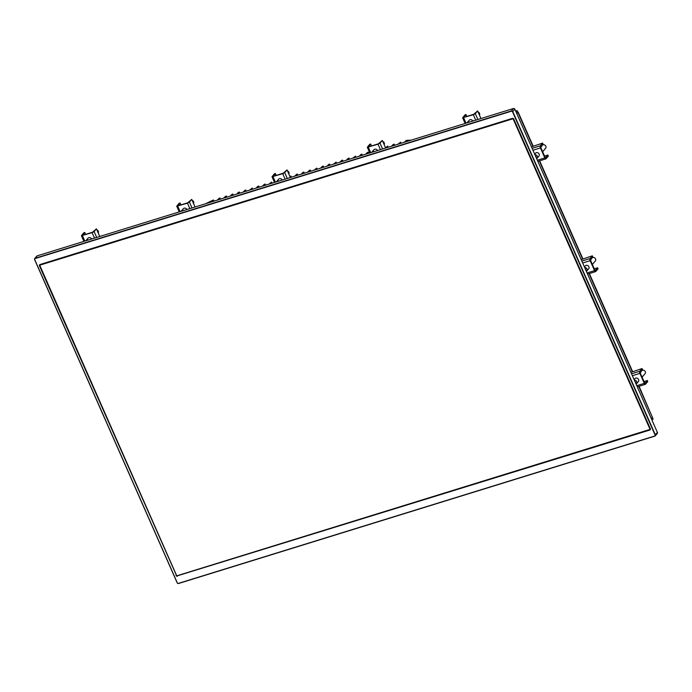 <?xml version="1.0" encoding="UTF-8"?>
<svg xmlns="http://www.w3.org/2000/svg" width="692" height="692" viewBox="0 0 692 692"><rect width="100%" height="100%" fill="white"/><g stroke="black" fill="none" stroke-linecap="round" stroke-linejoin="round"><path stroke-width="1.04" d="M205.602 203.742L212.678 200.291L213.551 200.023L212.444 201.623M404.387 142.241L406.187 140.424L411.23 140.121M397.935 144.239L400.607 142.145L399.5 143.754M401.092 143.261L400.607 142.145M391.482 146.237L393.281 144.412L394.155 144.144L393.056 145.744M394.648 145.259L394.155 144.144M385.539 147.725L387.702 146.142L386.603 147.742M388.195 147.249L387.702 146.142M365.687 154.212L367.478 152.396L368.352 152.128L367.253 153.728M368.845 153.235L368.352 152.128M359.235 156.21L361.034 154.394L361.907 154.126L360.8 155.726M362.392 155.233L361.907 154.126M352.782 158.209L355.454 156.115L354.356 157.724M355.947 157.231L355.454 156.115M346.337 160.198L348.128 158.381L349.002 158.113L347.903 159.714M349.495 159.221L349.002 158.113M339.884 162.196L341.684 160.38L342.557 160.112L341.45 161.712M343.042 161.219L342.557 160.112M333.432 164.194L336.104 162.101L334.997 163.71M336.597 163.217L336.104 162.101M326.987 166.192L328.778 164.367L329.651 164.099L328.553 165.699M330.145 165.215L329.651 164.099M320.534 168.182L322.334 166.365L323.207 166.097L322.1 167.698M323.692 167.204L323.207 166.097M314.082 170.18L316.754 168.087L315.647 169.696M317.247 169.203L316.754 168.087M301.184 174.168L302.984 172.351L303.857 172.083L302.75 173.683M304.342 173.19L303.857 172.083M294.731 176.166L296.531 174.349L297.404 174.081L296.297 175.681M297.897 175.188L297.404 174.081M289.922 176.503L290.951 176.071L290.216 177.152M291.444 177.187L290.951 176.071M268.928 184.15L271.601 182.057L270.503 183.665M272.094 183.172L271.601 182.057M262.484 186.148L264.283 184.323L265.148 184.055L264.05 185.655M265.642 185.162L265.148 184.055M256.031 188.137L257.831 186.321L258.704 186.053L257.597 187.653M259.189 187.16L258.704 186.053M249.578 190.136L252.251 188.042L251.153 189.651M252.744 189.158L252.251 188.042M243.134 192.134L244.925 190.309L245.798 190.04L244.7 191.649M246.291 191.156L245.798 190.04M236.681 194.123L238.48 192.307L239.354 192.039L238.247 193.639M239.839 193.146L239.354 192.039M230.228 196.121L232.028 194.305L232.901 194.037L231.803 195.637M233.394 195.144L232.901 194.037M223.784 198.12L225.575 196.294L226.448 196.026L225.35 197.635M226.941 197.142L226.448 196.026M217.331 200.109L219.13 198.293L220.004 198.024L218.897 199.625M220.489 199.132L220.004 198.024M214.044 201.13L213.551 200.023M307.629 172.178L309.428 170.353L310.301 170.085L309.203 171.694M310.795 171.201L310.301 170.085M35.145 258.548L37.186 255.85L513.429 108.506L511.379 110.928L35.128 258.272A1.125 0.977 -139.7 0 0 34.6 259.569L177.161 582.794A1.125 0.977 -139.7 0 0 178.571 583.494L654.814 436.15A1.125 0.977 -139.7 0 0 655.35 434.853L512.789 111.628A1.125 0.977 -139.7 0 0 511.379 110.928L511.397 111.213A0.9 0.787 40.3 0 1 512.521 111.767L655.082 435A0.9 0.787 40.3 0 1 654.658 436.038L178.415 583.382A0.9 0.787 40.3 0 1 177.282 582.82L34.721 259.587A0.9 0.787 40.3 0 1 35.145 258.548L511.397 111.213M37.186 255.85A1.125 0.977 -139.7 0 0 36.771 256.118L34.712 258.54M176.33 575.156L39.461 265.832A1.125 0.977 -139.7 0 1 39.989 264.534L512.357 118.393A1.125 0.977 -139.7 0 1 513.767 119.093L650.342 428.755A1.125 0.977 -139.7 0 1 649.814 430.052L177.913 575.649M176.036 575.493A1.125 0.977 -139.7 0 0 177.446 576.194M655.229 435.882L657.288 433.46A1.125 0.977 -139.7 0 0 657.4 432.431L655.082 435M512.521 111.767L514.839 109.206A1.125 0.977 -139.7 0 0 513.429 108.506M514.839 109.206L657.4 432.431M649.753 429.671A0.787 0.683 -139.7 0 0 650.125 428.763L513.551 119.102A0.787 0.683 -139.7 0 0 512.556 118.609L40.197 264.751A0.787 0.683 -139.7 0 0 39.825 265.659L176.399 575.32A0.787 0.683 -139.7 0 0 177.386 575.813L649.598 429.55L177.23 575.692A0.562 0.493 40.3 0 1 176.521 575.346L39.946 265.685A0.562 0.493 40.3 0 1 40.214 265.036L512.573 118.894A0.562 0.493 40.3 0 1 513.282 119.24L649.857 428.902A0.562 0.493 40.3 0 1 649.598 429.55M516.716 113.462L517.815 112.173L517.149 110.677L515.635 111.023M638.751 386.378L652.409 417.345L639.079 386.283M533.117 146.029L518.204 112.216L517.685 112.32M652.02 420.234L653.11 418.937L652.331 417.432M652.409 417.345L651.31 418.634M516.76 113.566L517.858 112.268L532.788 146.133M652.279 417.492L651.362 418.738M516.059 111.966L517.149 110.677L515.687 111.127M640.126 372.573L641.692 370.73A2.249 1.964 40.3 0 1 645.117 373.637L642.089 377.192M636.095 384.121A2.249 1.964 -139.7 0 0 634.365 380.211M634.988 381.621A1.125 0.977 40.3 0 1 635.611 383.039M634.123 379.657L635.031 378.585A2.249 1.964 40.3 0 1 638.457 381.482L636.545 383.74M642.055 368.559L639.754 371.275A1.687 0.718 -107.2 0 0 639.875 373.395L644.278 383.368A1.687 0.718 -107.2 0 0 645.307 384.354A1.687 0.718 -107.2 0 0 645.472 384.242L647.773 381.526L647.331 380.531L645.031 383.247L644.633 382.953L640.23 372.979L642.496 369.554L642.055 368.559L630.896 372.348M647.331 380.531L644.018 381.552M590.406 259.837L591.971 257.995A2.249 1.964 40.3 0 1 595.397 260.901L592.369 264.465M586.375 271.385A2.249 1.964 -139.7 0 0 584.645 267.484M585.268 268.885A1.125 0.977 40.3 0 1 585.89 270.312M584.403 266.922L585.311 265.849A2.249 1.964 40.3 0 1 588.736 268.755L586.825 271.013M592.335 255.824L590.034 258.54A1.687 0.718 -107.2 0 0 590.155 260.668L594.558 270.641A1.687 0.718 -107.2 0 0 595.587 271.619A1.687 0.718 -107.2 0 0 595.751 271.506L598.052 268.799L597.611 267.795L595.31 270.511L594.912 270.226L590.51 260.244L592.767 256.827L592.335 255.824L581.176 259.612M597.611 267.795L594.298 268.825M540.686 147.111L542.251 145.268A2.249 1.964 40.3 0 1 545.677 148.174L542.649 151.73M536.655 158.658A2.249 1.964 -139.7 0 0 534.925 154.749M535.547 156.158A1.125 0.977 40.3 0 1 536.17 157.577M534.682 154.195L535.591 153.122A2.249 1.964 40.3 0 1 539.016 156.02L537.104 158.278M542.614 143.097L540.314 145.813A1.687 0.718 -107.2 0 0 540.435 147.932L544.838 157.906A1.687 0.718 -107.2 0 0 545.867 158.892A1.687 0.718 -107.2 0 0 546.031 158.779L548.332 156.063L547.891 155.069L545.59 157.785L545.192 157.491L540.789 147.517L543.047 144.092L542.614 143.097L531.456 146.886M547.891 155.069L544.578 156.089M192.151 200.369A2.249 1.964 40.3 0 1 193.544 203.526M183.691 210.524A2.249 1.964 -139.7 0 0 181.157 211.302M181.382 210.974L183.293 208.716A2.249 1.964 40.3 0 1 186.918 209.52M176.72 206.233L187.428 203.18L189.418 202.099L191.719 199.391L187.783 202.765L178.086 205.766L180.084 202.99L179.107 203.292L176.72 206.233L179.228 211.899M180.084 202.99L180.915 204.884M191.719 199.391L195.075 206.995M287.448 170.889A2.249 1.964 40.3 0 1 288.841 174.038M278.988 181.036A2.249 1.964 -139.7 0 0 276.454 181.823M276.679 181.486L278.591 179.228A2.249 1.964 40.3 0 1 282.215 180.041M272.017 176.754L282.734 173.701L284.715 172.619L287.016 169.903L283.08 173.277L273.383 176.278L275.381 173.502L274.404 173.804L272.017 176.754L274.525 182.42M275.381 173.502L276.212 175.405M287.016 169.903L290.372 177.515M382.745 141.402A2.249 1.964 40.3 0 1 384.138 144.559M374.286 151.557A2.249 1.964 -139.7 0 0 371.751 152.335M371.976 152.006L373.888 149.749A2.249 1.964 40.3 0 1 377.521 150.553M367.322 147.266L378.031 144.213L380.012 143.14L382.313 140.424L378.386 143.798L368.68 146.799L370.678 144.023L369.71 144.325L367.322 147.266L369.822 152.932M370.678 144.023L371.509 145.917M382.313 140.424L385.669 148.036M478.042 111.922A2.249 1.964 40.3 0 1 479.435 115.071M469.583 122.069A2.249 1.964 -139.7 0 0 467.048 122.856M467.273 122.519L469.185 120.27A2.249 1.964 40.3 0 1 472.818 121.074M462.619 117.787L473.328 114.734L475.309 113.652L477.61 110.936L473.683 114.31L463.977 117.311L465.976 114.543L465.007 114.837L462.619 117.787L465.119 123.453M465.976 114.543L466.806 116.438M477.61 110.936L480.966 118.548M96.854 229.856A2.249 1.964 40.3 0 1 98.247 233.005M88.394 240.003A2.249 1.964 -139.7 0 0 85.86 240.79M86.076 240.453L87.996 238.195A2.249 1.964 40.3 0 1 91.621 239M81.422 235.713L92.131 232.659L94.121 231.586L96.422 228.87L92.486 232.244L82.789 235.245L84.779 232.469L83.81 232.772L81.422 235.713L83.922 241.387M84.779 232.469L85.618 234.372M96.422 228.87L99.778 236.482M650.428 429.325L649.814 430.052M512.772 118.358L512.573 118.894M40.214 265.036L40.517 264.379M539.31 160.916L582.508 258.86M589.03 273.651L632.228 371.595M636.787 385.695L644.278 383.368M639.875 373.395L632.384 375.713M631.545 373.81L639.754 371.275M587.067 272.959L594.558 270.641M590.155 260.668L582.664 262.986M581.825 261.083L590.034 258.54M537.347 160.224L544.838 157.906M540.435 147.932L532.944 150.25M532.105 148.347L540.314 145.813M189.418 202.099L191.995 207.955M189.833 208.621L187.428 203.18M177.732 206.181L180.136 211.622M284.715 172.619L287.292 178.467M285.13 179.141L282.734 173.701M273.029 176.694L275.433 182.134M380.012 143.14L382.589 148.988M380.427 149.654L378.031 144.213M368.326 147.214L370.73 152.655M475.309 113.652L477.887 119.5M475.724 120.174L473.328 114.734M463.623 117.735L466.027 123.176M94.121 231.586L96.698 237.434M94.536 238.1L92.131 232.659M82.434 235.661L84.831 241.101M650.428 429.031L650.048 429.481M40.335 264.43L39.902 264.941M539.639 160.821L582.837 258.765M589.359 273.548L632.557 371.492M645.307 384.354L637.289 386.837M595.587 271.619L587.569 274.101M545.867 158.892L537.848 161.374"/></g></svg>
